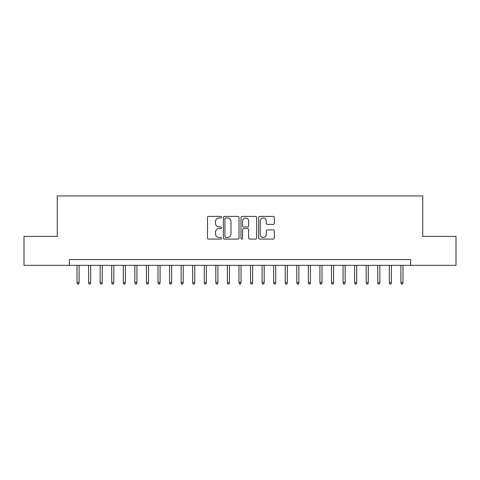<?xml version="1.0" encoding="UTF-8"?>
<svg xmlns="http://www.w3.org/2000/svg" width="480" height="480" viewBox="0 0 480 480"><rect width="100%" height="100%" fill="white"/><g stroke="black" fill="none" stroke-linecap="round" stroke-linejoin="round"><path stroke-width="0.72" d="M221.496 217.182A0.792 0.792 0 0 0 220.698 216.384L208.638 216.384A1.134 1.134 0 0 0 207.504 217.524L207.504 237.96A1.134 1.134 0 0 0 208.638 239.094L220.698 239.094A0.792 0.792 0 0 0 221.496 238.296A0.792 0.792 0 0 0 220.698 237.504L219.138 237.504A3.63 3.63 0 0 1 215.508 233.868L215.508 232.17A3.63 3.63 0 0 1 219.138 228.534L220.698 228.534A0.792 0.792 0 0 0 221.496 227.742A0.792 0.792 0 0 0 220.698 226.944L219.138 226.944A3.63 3.63 0 0 1 215.508 223.314L215.508 221.61A3.63 3.63 0 0 1 219.138 217.974L220.698 217.974A0.792 0.792 0 0 0 221.496 217.182M273.18 224.388A1.134 1.134 0 0 0 274.314 223.254L274.314 217.524A1.134 1.134 0 0 0 273.18 216.384L259.782 216.384A1.134 1.134 0 0 0 258.648 217.524L258.648 237.96A1.134 1.134 0 0 0 259.782 239.094L273.18 239.094A1.134 1.134 0 0 0 274.314 237.96L274.314 231.03A1.134 1.134 0 0 0 273.18 229.896L267.444 229.896A1.134 1.134 0 0 0 266.31 231.03L266.31 234.468A3.036 3.036 0 0 1 263.274 237.504A3.036 3.036 0 0 1 260.238 234.468L260.238 221.016A3.036 3.036 0 0 1 263.274 217.974A3.036 3.036 0 0 1 266.31 221.016L266.31 223.254A1.134 1.134 0 0 0 267.444 224.388L273.18 224.388M69.396 265.332L24 265.332L24 236.412L57.252 236.412L57.252 195.93L422.748 195.93L422.748 236.412L456 236.412L456 265.332L410.604 265.332L410.604 259.548L69.396 259.548L69.396 265.332L410.604 265.332M239.004 217.524A1.134 1.134 0 0 0 237.87 216.384L224.472 216.384A1.134 1.134 0 0 0 223.338 217.524L223.338 237.96A1.134 1.134 0 0 0 224.472 239.094L237.87 239.094A1.134 1.134 0 0 0 239.004 237.96L239.004 217.524M242.13 216.384L255.528 216.384A1.134 1.134 0 0 1 256.662 217.524L256.662 237.96A1.134 1.134 0 0 1 255.528 239.094L249.792 239.094A1.134 1.134 0 0 1 248.658 237.96L248.658 229.668A1.134 1.134 0 0 0 247.524 228.534L243.72 228.534A1.134 1.134 0 0 0 242.58 229.668L242.58 238.296A0.792 0.792 0 0 1 241.788 239.094A0.792 0.792 0 0 1 240.996 238.296L240.996 217.524A1.134 1.134 0 0 1 242.13 216.384M225.726 217.974A0.792 0.792 0 0 0 224.928 218.772L224.928 236.706A0.792 0.792 0 0 0 225.726 237.504L227.37 237.504A3.63 3.63 0 0 0 231 233.868L231 221.61A3.63 3.63 0 0 0 227.37 217.974L225.726 217.974M248.658 221.07A3.036 3.036 0 0 0 245.622 218.034A3.036 3.036 0 0 0 242.58 221.07L242.58 225.81A1.134 1.134 0 0 0 243.72 226.944L247.524 226.944A1.134 1.134 0 0 0 248.658 225.81L248.658 221.07M79.116 282.564L78.648 284.07L77.496 284.07L77.034 282.564L79.116 282.564L79.116 265.332M77.034 282.564L77.034 265.332M90.678 282.564L90.216 284.07L89.058 284.07L88.596 282.564L90.678 282.564L90.678 265.332M88.596 282.564L88.596 265.332M102.246 282.564L101.784 284.07L100.626 284.07L100.164 282.564L102.246 282.564L102.246 265.332M100.164 282.564L100.164 265.332M113.814 282.564L113.352 284.07L112.194 284.07L111.732 282.564L113.814 282.564L113.814 265.332M111.732 282.564L111.732 265.332M125.376 282.564L124.914 284.07L123.762 284.07L123.294 282.564L125.376 282.564L125.376 265.332M123.294 282.564L123.294 265.332M136.944 282.564L136.482 284.07L135.324 284.07L134.862 282.564L136.944 282.564L136.944 265.332M134.862 282.564L134.862 265.332M148.512 282.564L148.05 284.07L146.892 284.07L146.43 282.564L148.512 282.564L148.512 265.332M146.43 282.564L146.43 265.332M160.08 282.564L159.612 284.07L158.46 284.07L157.998 282.564L160.08 282.564L160.08 265.332M157.998 282.564L157.998 265.332M171.642 282.564L171.18 284.07L170.022 284.07L169.56 282.564L171.642 282.564L171.642 265.332M169.56 282.564L169.56 265.332M183.21 282.564L182.748 284.07L181.59 284.07L181.128 282.564L183.21 282.564L183.21 265.332M181.128 282.564L181.128 265.332M194.778 282.564L194.316 284.07L193.158 284.07L192.696 282.564L194.778 282.564L194.778 265.332M192.696 282.564L192.696 265.332M206.34 282.564L205.878 284.07L204.72 284.07L204.258 282.564L206.34 282.564L206.34 265.332M204.258 282.564L204.258 265.332M217.908 282.564L217.446 284.07L216.288 284.07L215.826 282.564L217.908 282.564L217.908 265.332M215.826 282.564L215.826 265.332M229.476 282.564L229.014 284.07L227.856 284.07L227.394 282.564L229.476 282.564L229.476 265.332M227.394 282.564L227.394 265.332M241.038 282.564L240.576 284.07L239.424 284.07L238.962 282.564L241.038 282.564L241.038 265.332M238.962 282.564L238.962 265.332M252.606 282.564L252.144 284.07L250.986 284.07L250.524 282.564L252.606 282.564L252.606 265.332M250.524 282.564L250.524 265.332M264.174 282.564L263.712 284.07L262.554 284.07L262.092 282.564L264.174 282.564L264.174 265.332M262.092 282.564L262.092 265.332M275.742 282.564L275.28 284.07L274.122 284.07L273.66 282.564L275.742 282.564L275.742 265.332M273.66 282.564L273.66 265.332M287.304 282.564L286.842 284.07L285.684 284.07L285.222 282.564L287.304 282.564L287.304 265.332M285.222 282.564L285.222 265.332M298.872 282.564L298.41 284.07L297.252 284.07L296.79 282.564L298.872 282.564L298.872 265.332M296.79 282.564L296.79 265.332M310.44 282.564L309.978 284.07L308.82 284.07L308.358 282.564L310.44 282.564L310.44 265.332M308.358 282.564L308.358 265.332M322.002 282.564L321.54 284.07L320.388 284.07L319.92 282.564L322.002 282.564L322.002 265.332M319.92 282.564L319.92 265.332M333.57 282.564L333.108 284.07L331.95 284.07L331.488 282.564L333.57 282.564L333.57 265.332M331.488 282.564L331.488 265.332M345.138 282.564L344.676 284.07L343.518 284.07L343.056 282.564L345.138 282.564L345.138 265.332M343.056 282.564L343.056 265.332M356.706 282.564L356.238 284.07L355.086 284.07L354.624 282.564L356.706 282.564L356.706 265.332M354.624 282.564L354.624 265.332M368.268 282.564L367.806 284.07L366.648 284.07L366.186 282.564L368.268 282.564L368.268 265.332M366.186 282.564L366.186 265.332M379.836 282.564L379.374 284.07L378.216 284.07L377.754 282.564L379.836 282.564L379.836 265.332M377.754 282.564L377.754 265.332M391.404 282.564L390.942 284.07L389.784 284.07L389.322 282.564L391.404 282.564L391.404 265.332M389.322 282.564L389.322 265.332M402.966 282.564L402.504 284.07L401.352 284.07L400.884 282.564L402.966 282.564L402.966 265.332M400.884 282.564L400.884 265.332"/></g></svg>
